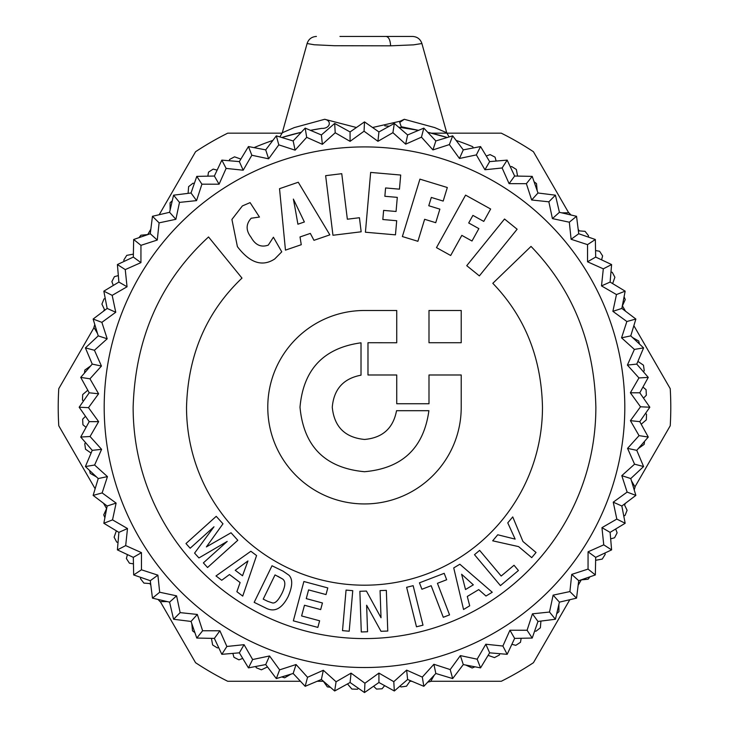<?xml version="1.0" encoding="UTF-8"?>
<svg xmlns="http://www.w3.org/2000/svg" width="729" height="729" viewBox="0 0 729 729"><rect width="100%" height="100%" fill="white"/><g stroke="black" fill="none" stroke-linecap="round" stroke-linejoin="round"><path stroke-width="1.09" d="M282.159 133.17L227.712 133.17A306.289 306.289 0 0 0 195.563 151.732L159.195 214.727M94.023 327.603L58.776 388.657A306.289 306.289 0 0 0 58.776 425.782L95.144 488.767M160.316 601.653L195.563 662.707A306.289 306.289 0 0 0 227.712 681.269L300.448 681.269M430.784 681.269L501.288 681.269A306.289 306.289 0 0 0 533.437 662.707L569.805 599.712M409.908 681.269L411.849 681.269M317.151 681.269L323.348 681.269M149.873 583.564L150.839 585.25M104.466 309.515L103.491 311.201M103.491 503.238L106.598 508.605M150.839 229.188L147.741 234.556M431.45 133.17L501.288 133.17A306.289 306.289 0 0 1 533.437 151.732L568.684 212.786M579.127 230.874L578.161 229.188M624.534 504.924L625.509 503.238M634.977 486.835L670.224 425.782A306.289 306.289 0 0 0 670.224 388.657L633.856 325.672M625.509 311.201L622.402 305.834M578.161 585.25L581.259 579.883M173.575 195.181L169.584 212.303L152.461 216.294L150.274 233.745L133.662 239.504L133.316 257.082L117.396 264.554L118.891 282.068L103.837 291.163L107.154 308.431L93.13 319.047L98.233 335.878L85.402 347.897L92.237 364.099L80.728 377.394L89.22 392.794L79.169 407.219L89.22 421.644L80.728 437.045L92.237 450.34L85.402 466.542L98.233 478.561L93.13 495.392L107.154 506.008L103.837 523.276L118.891 532.361L117.396 549.885L133.316 557.357L133.662 574.935L150.274 580.694L152.461 598.144L169.584 602.136L173.575 619.258L191.025 621.445L196.784 638.057L214.362 638.404L221.835 654.323L239.358 652.829L248.443 667.882L265.711 664.566L276.327 678.581L293.158 673.487L305.178 686.317L321.38 679.483L334.675 690.983L350.075 682.499L364.5 692.55L378.925 682.499L394.325 690.983L407.62 679.483L423.822 686.317L435.842 673.487L452.673 678.581L463.289 664.566L480.557 667.882L489.642 652.829L507.165 654.323L514.638 638.404L532.216 638.057L537.975 621.445L555.425 619.258L559.416 602.136L576.539 598.144L578.726 580.694L595.338 574.935L595.684 557.357L611.604 549.885L610.109 532.361L625.163 523.276L621.846 506.008L635.87 495.392L630.767 478.561L643.598 466.542L636.763 450.34L648.272 437.045L639.78 421.644L649.831 407.219L639.78 392.794L648.272 377.394L636.763 364.099L643.598 347.897L630.767 335.878L635.87 319.047L621.846 308.431L625.163 291.163L610.109 282.068L611.604 264.554L595.684 257.082L595.338 239.504L578.726 233.745L576.539 216.294L559.416 212.303L555.425 195.181L537.975 192.994L532.216 176.382L514.638 176.035L507.165 160.116L489.642 161.601L480.557 146.556L463.289 149.873L452.673 135.849L435.842 140.952L423.822 128.122L407.62 134.956L394.325 123.447L378.925 131.94L364.5 121.889L350.075 131.94L334.675 123.447L321.38 134.956L305.178 128.122L293.158 140.952L276.327 135.849L265.711 149.873L248.443 146.556L239.358 161.601L221.835 160.116L214.362 176.035L196.784 176.382L201.915 184.182L196.557 200.612L191.025 192.994L173.575 195.181L179.489 202.398L196.557 200.612M191.025 192.994L196.784 176.382M179.489 202.398L175.88 219.301L169.584 212.303M152.461 216.294L159.095 222.855L175.88 219.301M159.095 222.855L157.273 240.041L150.274 233.745M133.662 239.504L140.952 245.336L157.273 240.041M140.952 245.336L140.934 262.622L133.316 257.082M117.396 264.554L125.251 269.593L140.934 262.622M125.251 269.593L127.046 286.779L118.891 282.068M103.837 291.163L112.184 295.354L127.046 286.779M112.184 295.354L115.756 312.258L107.154 308.431M93.13 319.047L101.869 322.346L115.756 312.258M101.869 322.346L107.19 338.785L98.233 335.878M85.402 347.897L94.433 350.257L107.19 338.785M94.433 350.257L101.449 366.058L92.237 364.099M80.728 377.394L89.959 378.807L101.449 366.058M89.959 378.807L98.588 393.778L89.22 392.794M79.169 407.219L88.491 407.657L98.588 393.778M88.491 407.657L98.634 421.644L89.22 421.644M80.728 437.045L90.05 436.507L98.634 421.644M90.05 436.507L101.604 449.356L92.237 450.34M85.402 466.542L94.615 465.029L101.604 449.356M94.615 465.029L107.445 476.611L98.233 478.561M93.13 495.392L102.142 492.922L107.445 476.611M102.142 492.922L116.111 503.092L107.154 506.008M103.837 523.276L112.53 519.877L116.111 503.092M112.53 519.877L127.493 528.534L118.891 532.361M117.396 549.885L125.689 545.602L127.493 528.534M125.689 545.602L141.472 552.646L133.316 557.357M133.662 574.935L141.462 569.805L141.472 552.646M141.462 569.805L157.892 575.163L150.274 580.694M152.461 598.144L159.678 592.23L157.892 575.163M159.678 592.23L176.582 595.839L169.584 602.136M173.575 619.258L180.145 612.624L176.582 595.839M180.145 612.624L197.322 614.447L191.025 621.445M196.784 638.057L202.626 630.767L197.322 614.447M202.626 630.767L219.903 630.785L214.362 638.404M221.835 654.323L226.874 646.468L219.903 630.785M226.874 646.468L244.06 644.673L239.358 652.829M248.443 667.882L252.635 659.535L244.06 644.673M252.635 659.535L269.548 655.963L265.711 664.566M276.327 678.581L279.626 669.851L269.548 655.963M279.626 669.851L296.065 664.529L293.158 673.487M305.178 686.317L307.538 677.287L296.065 664.529M307.538 677.287L323.339 670.27L321.38 679.483M334.675 690.983L336.087 681.761L323.339 670.27M336.087 681.761L351.059 673.131L350.075 682.499M364.5 692.55L364.937 683.228L351.059 673.131M364.937 683.228L378.925 673.086L378.925 682.499M394.325 690.983L393.788 681.67L378.925 673.086M393.788 681.67L406.636 670.115L407.62 679.483M423.822 686.317L422.31 677.104L406.636 670.115M422.31 677.104L433.892 664.274L435.842 673.487M452.673 678.581L450.203 669.577L433.892 664.274M450.203 669.577L460.373 655.608L463.289 664.566M480.557 667.882L477.158 659.189L460.373 655.608M477.158 659.189L485.815 644.226L489.642 652.829M507.165 654.323L502.882 646.031L485.815 644.226M502.882 646.031L509.926 630.248L514.638 638.404M532.216 638.057L527.085 630.257L509.926 630.248M527.085 630.257L532.443 613.827L537.975 621.445M555.425 619.258L549.511 612.041L532.443 613.827M549.511 612.041L553.12 595.137L559.416 602.136M576.539 598.144L569.905 591.574L553.12 595.137M569.905 591.574L571.727 574.397L578.726 580.694M595.338 574.935L588.048 569.094L571.727 574.397M588.048 569.094L588.066 551.817L595.684 557.357M611.604 549.885L603.749 544.845L588.066 551.817M603.749 544.845L601.954 527.659L610.109 532.361M625.163 523.276L616.816 519.084L601.954 527.659M616.816 519.084L613.244 502.172L621.846 506.008M635.87 495.392L627.131 492.093L613.244 502.172M627.131 492.093L621.81 475.654L630.767 478.561M643.598 466.542L634.567 464.182L621.81 475.654M634.567 464.182L627.551 448.381L636.763 450.34M648.272 437.045L639.041 435.632L627.551 448.381M639.041 435.632L630.412 420.66L639.78 421.644M649.831 407.219L640.509 406.782L630.412 420.66M640.509 406.782L630.366 392.794L639.78 392.794M648.272 377.394L638.95 377.932L630.366 392.794M638.95 377.932L627.396 365.083L636.763 364.099M643.598 347.897L634.385 349.41L627.396 365.083M634.385 349.41L621.555 337.828L630.767 335.878M635.87 319.047L626.858 321.516L621.555 337.828M626.858 321.516L612.889 311.338L621.846 308.431M625.163 291.163L616.47 294.562L612.889 311.338M616.47 294.562L601.507 285.905L610.109 282.068M611.604 264.554L603.311 268.837L601.507 285.905M603.311 268.837L587.528 261.793L595.684 257.082M595.338 239.504L587.538 244.634L587.528 261.793M587.538 244.634L571.108 239.276L578.726 233.745M576.539 216.294L569.322 222.208L571.108 239.276M569.322 222.208L552.418 218.6L559.416 212.303M555.425 195.181L548.855 201.815L552.418 218.6M548.855 201.815L531.678 199.992L537.975 192.994M532.216 176.382L526.374 183.672L531.678 199.992M526.374 183.672L509.097 183.653L514.638 176.035M507.165 160.116L502.126 167.971L509.097 183.653M502.126 167.971L484.94 169.757L489.642 161.601M480.557 146.556L476.365 154.894L484.94 169.757M476.365 154.894L459.452 158.475L463.289 149.873M452.673 135.849L449.374 144.588L459.452 158.475M449.374 144.588L432.935 149.91L435.842 140.952M423.822 128.122L421.462 137.152L432.935 149.91M421.462 137.152L405.661 144.169L407.62 134.956M394.325 123.447L392.913 132.678L405.661 144.169M392.913 132.678L377.941 141.308L378.925 131.94M364.5 121.889L364.063 131.211L377.941 141.308M364.063 131.211L350.075 141.353L350.075 131.94M334.675 123.447L335.212 132.769L350.075 141.353M335.212 132.769L322.364 144.324L321.38 134.956M305.178 128.122L306.69 137.334L322.364 144.324M306.69 137.334L295.108 150.165L293.158 140.952M276.327 135.849L278.797 144.861L295.108 150.165M278.797 144.861L268.627 158.822L265.711 149.873M248.443 146.556L251.842 155.25L268.627 158.822M251.842 155.25L243.185 170.212L239.358 161.601M221.835 160.116L226.118 168.408L243.185 170.212M226.118 168.408L219.074 184.191L214.362 176.035M201.915 184.182L219.074 184.191M466.742 265.675L504.523 219.019L517.134 229.234L479.363 275.89L466.742 265.675M461.22 342.721L461.22 310.49L428.998 310.49L428.998 342.721L461.22 342.721M332.962 235.257L361.165 231.795L359.433 217.725L347.35 219.21L341.755 173.693L325.644 175.671L332.962 235.257M313.971 240.324L329.845 234.856L298.261 182.241L279.526 188.693L285.458 250.138L301.259 244.707L300.02 236.952L310.326 233.408L313.971 240.324M186.524 407.219C187.927 354.987 206.416 311.948 241.992 278.104L208.54 236.961C160.435 281.184 135.302 337.937 133.134 407.219C133.134 534.995 236.715 638.586 364.5 638.586C492.285 638.586 595.866 534.995 595.866 407.219C594.372 343.186 572.757 289.586 531.022 246.411L492.804 283.317C524.88 316.559 541.437 357.857 542.476 407.219C542.476 505.516 462.797 585.196 364.5 585.196C266.203 585.196 186.524 505.516 186.524 407.219M402.372 236.551L419.922 179.143L447.324 187.517L443.177 201.076L431.313 197.441L428.77 205.742L439.879 209.141L435.732 222.691L424.633 219.292L417.899 241.299L402.372 236.551M436.48 247.632L465.585 195.126L490.635 209.013L483.764 221.406L472.911 215.392L468.701 222.974L478.862 228.614L471.991 241.007L461.831 235.376L450.677 255.496L436.48 247.632M251.213 218.226L259.46 217.051L250.093 202.626L242.374 205.933L231.913 219.438L237.408 246.648C249.865 262.987 262.303 267.096 274.724 258.968L281.758 251.833L273.411 237.226L268.281 245.117C261.055 247.66 255.314 245.053 251.077 237.308C245.782 230.473 245.828 224.113 251.213 218.226M370.651 172.418L400.695 175.042L399.456 189.166L385.586 187.954L384.857 196.283L397.296 197.368L396.066 211.483L383.618 210.399L382.825 219.52L396.694 220.732L395.464 234.847L365.42 232.223L370.651 172.418M428.998 403.738L428.998 374.988L461.22 374.988L461.22 407.21C461.22 460.637 417.917 503.939 364.5 503.939C311.083 503.939 267.78 460.637 267.78 407.21C267.78 353.802 311.083 310.49 364.5 310.49L396.731 310.49L396.731 342.758L367.981 342.721L367.981 374.988L396.731 374.988L396.731 403.738L428.998 403.738M461.22 407.21L461.22 374.988M346.056 590.089L352.754 590.672L349.2 631.223L342.512 630.64L346.056 590.089M413.143 585.669L422.993 625.181L416.478 626.794L406.627 587.301L413.143 585.669M479.627 550.368L501.178 576.038L514.027 565.257L518.428 570.515L500.44 585.615L474.488 554.687L479.627 550.368M467.289 596.468L478.716 589.606L485.979 596.021L492.257 592.258L459.844 564.237L453.73 567.909L463.553 609.499L469.704 605.808L467.289 596.468M229.48 574.534L240.114 582.553L236.879 591.693L242.73 596.103L256.572 555.553L250.867 551.261L215.994 575.946L221.716 580.266L229.48 574.534M419.448 582.826L421.909 589.26L431.167 585.706L443.287 617.281L449.556 614.875L437.436 583.3L446.667 579.755L444.198 573.331L419.448 582.826M366.423 591.064L381.021 617.755L380.073 590.581L386.343 590.362L387.764 631.05L380.994 631.287L366.632 605.225L367.562 631.751L361.283 631.97L359.871 591.292L366.423 591.064M283.071 571.162L288.921 575.181C292.894 579.172 292.611 586.344 288.073 596.705C281.758 608.925 274.25 612.652 265.547 607.904L254.175 602.354L272.008 565.768L283.071 571.162M303.884 581.514L327.795 587.92L326.018 594.572L308.586 589.907L306.253 598.627L322.446 602.965L320.678 609.59L304.476 605.252L301.606 615.95L319.63 620.78L317.853 627.405L293.34 620.844L303.884 581.514M231.038 532.771L237.8 540.28L207.546 567.517L203.373 562.879L227.184 541.437L198.926 557.94L194.579 553.111L213.989 526.785L190.178 548.226L185.977 543.561L216.231 516.323L222.974 523.814L206.389 546.896L231.038 532.771M492.686 540.818L497.752 534.776L515.148 539.114L507.767 522.848L512.742 516.916L522.957 541.501L536.043 552.482L531.723 557.63L518.601 546.613L492.686 540.818M295.473 210.317L293.377 199.081L304.376 221.981L297.897 224.213L295.473 210.317M288.921 575.181C292.894 579.172 292.611 586.344 288.073 596.705C281.758 608.925 274.25 612.652 265.547 607.904L264.363 607.33M396.54 410.7L428.898 410.7C423.749 448.034 402.29 468.373 364.5 471.718C325.189 468.027 303.692 446.522 300.002 407.219C303.346 369.43 323.685 347.961 361.019 342.812L361.019 375.18C343.423 378.515 333.836 389.195 332.269 407.219C334.201 426.775 344.945 437.518 364.5 439.45C382.525 437.883 393.204 428.297 396.54 410.7M267.598 601.279L272.245 602.856C275.033 603.721 278.268 600.559 281.941 593.37C285.558 585.97 285.759 581.168 282.533 578.963L275.033 574.908L273.803 577.432M264.089 597.333L263.215 599.138L267.762 601.352M229.261 160.745L229.599 159.46A282.105 282.105 0 0 1 234.538 156.835L240.88 159.077M217.133 170.13L213.205 169.11A282.105 282.105 0 0 0 208.512 172.162L207.847 176.163M194.342 183.426L193.03 183.207A282.105 282.105 0 0 0 188.62 186.651L188.091 193.358M170.13 209.943L170.067 202.817A282.105 282.105 0 0 1 172.281 200.739M147.987 234.538L140.888 235.221A282.105 282.105 0 0 0 139.057 237.636M133.371 254.139L126.755 255.36A282.105 282.105 0 0 0 123.793 260.107L124.149 261.383M118.335 275.58L114.426 276.665A282.105 282.105 0 0 0 111.883 281.64L113.305 285.44M105.24 298.489L103.992 298.954A282.105 282.105 0 0 0 101.905 304.139L104.803 310.217M97.531 333.554L93.913 327.412A282.105 282.105 0 0 1 94.788 324.514M90.651 365.931L84.846 370.068A282.105 282.105 0 0 0 84.464 373.075M87.799 390.206L82.678 394.58A282.105 282.105 0 0 0 82.477 400.166L83.434 401.105M85.493 416.295L82.65 419.193A282.105 282.105 0 0 0 82.942 424.77L86.068 427.358M85.612 442.685L84.764 443.715A282.105 282.105 0 0 0 85.539 449.246L91.089 453.064M96.465 476.912L90.268 473.403A282.105 282.105 0 0 1 89.567 470.442M106.698 508.386L103.737 514.865A282.105 282.105 0 0 0 104.912 517.663M116.358 530.84L114.116 537.182A282.105 282.105 0 0 0 116.74 542.121L118.025 542.458M127.411 554.587L126.39 558.514A282.105 282.105 0 0 0 129.443 563.198L133.443 563.872M140.706 577.377L140.487 578.689A282.105 282.105 0 0 0 143.932 583.1L150.639 583.628M167.223 601.589L160.098 601.653A282.105 282.105 0 0 1 158.02 599.438M191.818 623.732L192.502 630.822A282.105 282.105 0 0 0 194.916 632.663M211.419 638.349L212.64 644.965A282.105 282.105 0 0 0 217.388 647.926L218.664 647.571M232.861 653.384L233.945 657.294A282.105 282.105 0 0 0 238.921 659.836L242.73 658.415M255.77 666.479L256.234 667.728A282.105 282.105 0 0 0 261.419 669.814L267.497 666.917M290.835 674.188L284.702 677.806A282.105 282.105 0 0 1 281.795 676.931M323.211 681.068L327.348 686.873A282.105 282.105 0 0 0 330.355 687.256M347.487 683.92L351.861 689.042A282.105 282.105 0 0 0 357.447 689.242L358.386 688.285M373.576 686.226L376.474 689.069A282.105 282.105 0 0 0 382.06 688.777L384.639 685.643M399.966 686.107L400.996 686.955A282.105 282.105 0 0 0 406.527 686.18L410.345 680.631M434.192 675.254L430.684 681.451A282.105 282.105 0 0 1 427.723 682.153M465.667 665.021L472.146 667.983A282.105 282.105 0 0 0 474.953 666.807M488.12 655.362L494.462 657.604A282.105 282.105 0 0 0 499.401 654.979L499.739 653.694M511.867 644.308L515.795 645.329A282.105 282.105 0 0 0 520.488 642.276L521.153 638.276M534.658 631.013L535.97 631.232A282.105 282.105 0 0 0 540.38 627.787L540.909 621.081M558.87 604.496L558.933 611.622A282.105 282.105 0 0 1 556.719 613.7M581.013 579.901L588.112 579.218A282.105 282.105 0 0 0 589.943 576.803M595.629 560.3L602.245 559.079A282.105 282.105 0 0 0 605.207 554.332L604.851 553.056M610.665 538.859L614.574 537.774A282.105 282.105 0 0 0 617.117 532.799L615.695 528.99M623.76 515.95L625.008 515.485A282.105 282.105 0 0 0 627.095 510.3L624.197 504.222M631.469 480.885L635.087 487.018A282.105 282.105 0 0 1 634.212 489.924M638.349 448.508L644.154 444.371A282.105 282.105 0 0 0 644.536 441.364M641.201 424.232L646.322 419.858A282.105 282.105 0 0 0 646.523 414.272L645.566 413.334M643.507 398.143L646.35 395.246A282.105 282.105 0 0 0 646.058 389.66L642.932 387.081M643.388 371.754L644.236 370.724A282.105 282.105 0 0 0 643.461 365.193L637.911 361.374M632.535 337.527L638.732 341.035A282.105 282.105 0 0 1 639.433 343.988M622.302 306.052L625.263 299.573A282.105 282.105 0 0 0 624.088 296.767M612.642 283.599L614.884 277.257A282.105 282.105 0 0 0 612.26 272.318L610.975 271.981M601.589 259.852L602.61 255.925A282.105 282.105 0 0 0 599.557 251.232L595.557 250.566M588.294 237.062L588.513 235.749A282.105 282.105 0 0 0 585.068 231.339L578.361 230.811M561.777 212.85L568.902 212.786A282.105 282.105 0 0 1 570.98 215M537.182 190.706L536.498 183.608A282.105 282.105 0 0 0 534.084 181.776M517.581 176.09L516.36 169.474A282.105 282.105 0 0 0 511.612 166.513L510.336 166.868M496.139 161.054L495.055 157.145A282.105 282.105 0 0 0 490.079 154.603L486.27 156.024M473.23 147.96L472.766 146.711A282.105 282.105 0 0 0 456.117 140.405M407.356 128.386A282.105 282.105 0 0 1 418.564 130.345L401.251 126.737L399.729 122.417L404.313 119.292L434.721 127.593L446.722 132.76L421.9 43.53C420.378 39.093 417.27 36.732 412.587 36.45L339.96 36.45M447.205 137.508L427.723 132.286A282.105 282.105 0 0 1 447.205 137.508L427.732 132.295M372.574 127.511L400.048 121.242L404.313 119.292M321.644 128.386L310.436 130.345A282.105 282.105 0 0 1 321.644 128.386C330.355 128.769 332.014 120.604 324.687 119.292L356.426 127.511M254.047 147.632A282.105 282.105 0 0 1 272.883 140.405M281.795 137.508A282.105 282.105 0 0 1 301.277 132.286L281.795 137.508L301.268 132.286M461.621 574.252L473.331 584.84L465.521 589.524L461.621 574.252M235.239 570.288L242.52 575.773L247.951 560.947L235.239 570.288M282.533 578.963L277.776 576.247M275.033 574.908L263.215 599.138M310.436 130.345L319.311 128.751M418.555 130.345L398.645 127.183M389.322 126.208L384.766 125.844M324.687 119.292L294.279 127.593L282.278 132.76L279.881 136.934M386.133 36.45C388.785 36.979 390.279 40.104 390.607 45.827L334.347 45.717L314.254 44.761L307.091 43.53C308.613 39.093 311.72 36.723 316.413 36.45M390.607 45.827L413.58 44.852L421.9 43.53M379.18 36.45L349.82 36.45M239.704 178.778A260.308 260.308 0 0 0 136.059 532.015A260.308 260.308 0 0 0 489.296 635.661A260.308 260.308 0 0 0 592.941 282.424A260.308 260.308 0 0 0 239.704 178.778M401.251 126.737L399.729 122.417M307.091 43.567L282.278 132.76M446.713 132.76L449.119 136.934"/></g></svg>
